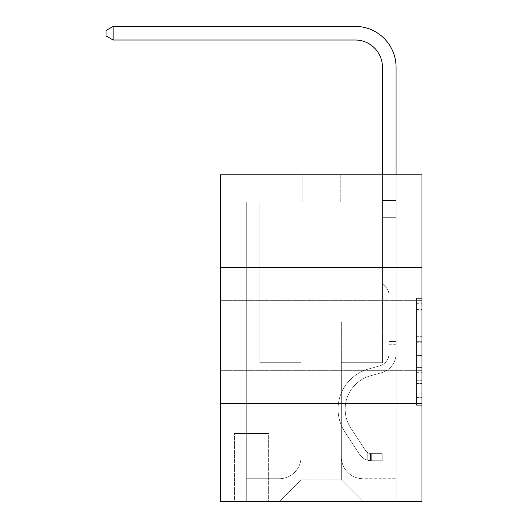 <?xml version="1.0" encoding="UTF-8"?>
<svg xmlns="http://www.w3.org/2000/svg" width="528" height="528" viewBox="0 0 528 528"><rect width="100%" height="100%" fill="white"/><g stroke="black" fill="none" stroke-linecap="round" stroke-linejoin="round"><path stroke-width="0.4" stroke-dasharray="2.64 1.98" d="M416.5 330.977L416.5 348.084L421.945 348.084L421.945 399.94L421.945 303.712L421.945 348.084L416.5 348.084L416.5 302.108L416.5 405.286L416.5 298.366L416.5 397.802L421.945 397.802L416.5 397.802L421.945 397.802L416.5 397.802L416.5 380.695L416.5 405.286L421.945 405.286L421.945 298.366L421.945 397.531L421.945 355.568L416.5 355.568L421.945 355.568L421.945 380.695L421.945 305.851L416.5 305.851L421.945 305.851L421.945 405.286L421.945 303.712L421.945 405.286L416.5 405.286L416.5 298.366L421.945 298.366L421.945 303.712L421.945 298.366L421.945 303.712L421.945 298.366L421.945 302.108L421.945 298.366L416.5 298.366L416.5 305.851L421.945 305.851L416.5 305.851L416.5 330.977L421.945 330.977M421.945 335.485L421.945 300.63L421.945 335.485M220.427 335.485L220.427 300.63L220.427 335.485M268.904 433.521L234.043 433.521L268.904 433.521L268.904 501.6L234.043 501.6L268.904 501.6M234.043 433.521L234.043 501.6M421.945 341.669L421.945 336.323L421.945 341.669L416.5 341.669L416.5 320.146L416.5 383.5L416.5 367.594L421.945 367.594L416.5 367.594L416.5 405.286L421.945 405.286L416.5 405.286L421.945 405.286L416.5 405.286L416.5 298.366L421.945 298.366L416.5 298.366L421.945 298.366L416.5 298.366L416.5 341.669L421.945 341.669M421.945 403.564L421.945 501.6L220.427 501.6L220.427 403.564L421.945 403.564L421.945 174.814L340.25 174.814L421.945 174.814L421.945 202.046L421.945 174.814L220.427 174.814L302.128 174.814L220.427 174.814L220.427 202.046L302.128 202.046L220.427 202.046L220.427 174.814L220.427 267.406L421.945 267.406L220.427 267.406L220.427 403.564L421.945 403.564L220.427 403.564M421.945 202.046L340.25 202.046L421.945 202.046M382.457 202.046L396.073 202.046L382.457 202.046L396.073 202.046L382.457 202.046L396.073 202.046L382.457 202.046L396.073 202.046L382.457 202.046L396.073 202.046L382.457 202.046L396.073 202.046L382.457 202.046L382.457 362.716L341.339 362.716L341.339 479.813L301.033 479.813L341.339 479.813L363.125 501.6L396.073 501.6L396.073 202.046L396.073 501.6L279.253 501.6L363.125 501.6L341.339 479.813L363.125 501.6L341.339 479.813L341.339 321.869L341.339 456.938A21.787 21.787 0 0 0 363.125 478.724L396.073 478.724L396.073 202.046L396.073 478.724L396.073 202.046L396.073 478.724L396.073 202.046L396.073 478.724L396.073 202.046L396.073 478.724L363.125 478.724A21.787 21.787 0 0 1 341.339 456.938A21.787 21.787 0 0 0 363.125 478.724A21.787 21.787 0 0 1 341.339 456.938A21.787 21.787 0 0 0 363.125 478.724A21.787 21.787 0 0 1 341.339 456.938A21.787 21.787 0 0 0 363.125 478.724A21.787 21.787 0 0 1 341.339 456.938A21.787 21.787 0 0 0 363.125 478.724A21.787 21.787 0 0 1 341.339 456.938L341.339 362.716L341.339 456.938L341.339 362.716L341.339 456.938L341.339 362.716L341.339 456.938L341.339 362.716L341.339 456.938L341.339 362.716L382.457 362.716L341.339 362.716L382.457 362.716L341.339 362.716L382.457 362.716L341.339 362.716L382.457 362.716L341.339 362.716L382.457 362.716L341.339 362.716L382.457 362.716L382.457 202.046M246.299 202.046L259.915 202.046L246.299 202.046L259.915 202.046L246.299 202.046L259.915 202.046L246.299 202.046L259.915 202.046L246.299 202.046L259.915 202.046L246.299 202.046L259.915 202.046L246.299 202.046L246.299 501.6L279.253 501.6L301.033 479.813L301.033 362.716L259.915 362.716L259.915 202.046L259.915 362.716L259.915 202.046L259.915 362.716L259.915 202.046L259.915 362.716L259.915 202.046L259.915 362.716L259.915 202.046L259.915 362.716L259.915 202.046L259.915 362.716L301.033 362.716L259.915 362.716L301.033 362.716L259.915 362.716L301.033 362.716L259.915 362.716L301.033 362.716L259.915 362.716L301.033 362.716L259.915 362.716L301.033 362.716L301.033 479.813L279.253 501.6L301.033 479.813L279.253 501.6L246.299 501.6L246.299 202.046L246.299 478.724L279.253 478.724A21.787 21.787 0 0 0 301.033 456.938L301.033 362.716L301.033 456.938A21.787 21.787 0 0 1 279.253 478.724A21.787 21.787 0 0 0 301.033 456.938A21.787 21.787 0 0 1 279.253 478.724A21.787 21.787 0 0 0 301.033 456.938A21.787 21.787 0 0 1 279.253 478.724A21.787 21.787 0 0 0 301.033 456.938A21.787 21.787 0 0 1 279.253 478.724A21.787 21.787 0 0 0 301.033 456.938A21.787 21.787 0 0 1 279.253 478.724L246.299 478.724L279.253 478.724L246.299 478.724L279.253 478.724L246.299 478.724L279.253 478.724L246.299 478.724L279.253 478.724L246.299 478.724L246.299 202.046M234.59 501.6L268.356 501.6L234.59 501.6L234.59 433.521L268.356 433.521L268.356 501.6L268.356 433.521L234.59 433.521L234.59 501.6M301.033 321.869L301.033 479.813L301.033 321.869L341.339 321.869L301.033 321.869M340.25 202.046L340.25 174.814L340.25 202.046M302.128 202.046L302.128 174.814L302.128 202.046M421.945 267.406L220.427 267.406M416.5 348.084L421.945 348.084L416.5 348.084M416.5 302.108L416.5 298.366L416.5 302.108L421.945 302.108L416.5 302.108M416.5 383.229L416.5 360.914L416.5 383.229L421.945 383.229L416.5 383.229M416.5 360.914L416.5 355.568L421.945 355.568L416.5 355.568L416.5 360.914L421.945 360.914L416.5 360.914M416.5 320.146L416.5 305.851L416.5 320.146L421.945 320.146L416.5 320.146M416.5 298.366L421.945 298.366L416.5 298.366L416.5 303.712L416.5 298.366L421.945 298.366M416.5 405.286L421.945 405.286L416.5 405.286L416.5 399.94L416.5 405.286M396.073 344.744L396.073 200.449L396.073 217.298L396.073 200.449L382.457 200.449L382.457 67.247A27.232 27.232 3.4 0 0 355.225 40.016L113.137 40.016L113.137 26.4L355.225 26.4A40.847 40.847 -176.6 0 1 396.073 67.247L396.073 217.298L396.073 200.449L382.457 200.449L382.457 217.298L396.073 217.298L396.073 200.449L396.073 217.298L396.073 200.449L382.457 200.449L382.457 67.247A27.232 27.232 3.4 0 0 355.225 40.016L113.137 40.016L106.055 35.93L106.055 30.485L106.055 35.93L113.137 40.016L113.137 26.4L113.137 40.016L106.055 35.93L106.055 30.485L113.137 26.4L106.055 30.485L106.055 35.93L113.137 40.016L113.137 26.4L355.225 26.4A40.847 40.847 -176.6 0 1 396.073 67.247L396.073 217.298L396.073 200.449L382.457 200.449L396.073 200.449L396.073 217.298L382.457 217.298L382.457 283.741L385.532 286.81A11.834 11.834 -176.6 0 1 388.997 295.178A11.834 11.834 3.4 0 0 385.532 286.81L382.457 283.741L382.457 67.247A27.232 27.232 3.4 0 0 355.225 40.016L113.137 40.016L106.055 35.93L106.055 30.485L113.137 26.4L355.225 26.4A40.847 40.847 -176.6 0 1 396.073 67.247L396.073 200.449L382.457 200.449L382.457 217.298L396.073 217.298L396.073 353.575A19.879 19.879 -176.6 0 1 381.533 372.722A19.879 19.879 3.4 0 0 396.073 353.575L396.073 217.298L382.457 217.298L382.457 283.741L385.532 286.81A11.834 11.834 -176.6 0 1 388.997 295.178A11.834 11.834 3.4 0 0 385.532 286.81L382.457 283.741L382.457 67.247A27.232 27.232 3.4 0 0 355.225 40.016L113.137 40.016L113.137 26.4L113.137 40.016L106.055 35.93L113.137 40.016L113.137 26.4L106.055 30.485L106.055 35.93L106.055 30.485L113.137 26.4L355.225 26.4A40.847 40.847 -176.6 0 1 396.073 67.247L396.073 353.575A19.879 19.879 -176.6 0 1 381.533 372.722A19.879 19.879 3.4 0 0 396.073 353.575L396.073 217.298L382.457 217.298L382.457 283.741L385.532 286.81A11.834 11.834 -176.6 0 1 388.997 295.178A11.834 11.834 3.4 0 0 385.532 286.81L382.457 283.741L382.457 217.298L396.073 217.298L396.073 353.575A19.879 19.879 -176.6 0 1 381.533 372.722A19.879 19.879 3.4 0 0 396.073 353.575L396.073 217.298L382.457 217.298L382.457 200.449L396.073 200.449L382.457 200.449L382.457 67.247A27.232 27.232 3.4 0 0 355.225 40.016L113.137 40.016L106.055 35.93L113.137 40.016L113.137 26.4L355.225 26.4A40.847 40.847 -176.6 0 1 396.073 67.247L396.073 200.449L396.073 67.247L396.073 200.449L382.457 200.449L382.457 283.741L385.532 286.81A11.834 11.834 -176.6 0 1 388.997 295.178A11.834 11.834 3.4 0 0 385.532 286.81L382.457 283.741L382.457 217.298L396.073 217.298L396.073 353.575A19.879 19.879 -176.6 0 1 381.533 372.722L370.451 375.811L381.533 372.722A19.879 19.879 3.4 0 0 396.073 353.575L396.073 217.298L382.457 217.298L382.457 67.247A27.232 27.232 3.4 0 0 355.225 40.016L113.137 40.016L113.137 26.4L106.055 30.485L106.055 35.93L106.055 30.485L113.137 26.4L355.225 26.4A40.847 40.847 -176.6 0 1 396.073 67.247L396.073 200.449L382.457 200.449L382.457 67.247L382.457 283.741L385.532 286.81A11.834 11.834 -176.6 0 1 388.997 295.178A11.834 11.834 3.4 0 0 385.532 286.81L382.457 283.741L382.457 217.298L396.073 217.298L396.073 353.575A19.879 19.879 -176.6 0 1 381.533 372.722A19.879 19.879 3.4 0 0 396.073 353.575L396.073 217.298L382.457 217.298L382.457 67.247L382.457 283.741L385.532 286.81A11.834 11.834 -176.6 0 1 388.997 295.178A11.834 11.834 3.4 0 0 385.532 286.81L382.457 283.741L382.457 217.298L396.073 217.298L396.073 353.575L396.073 344.744L388.997 344.744L388.997 341.477L396.073 341.477L388.997 341.477L388.997 353.575L388.997 295.178L388.997 353.575A12.797 12.797 -176.6 0 1 379.632 365.904A12.797 12.797 3.4 0 0 388.997 353.575L388.997 295.178L388.997 353.575L388.997 341.477L396.073 341.477L388.997 341.477L388.997 353.575A12.797 12.797 -176.6 0 1 379.632 365.904A12.797 12.797 3.4 0 0 388.997 353.575L388.997 295.178L388.997 353.575A12.797 12.797 -176.6 0 1 379.632 365.904A12.797 12.797 3.4 0 0 388.997 353.575L388.997 295.178L388.997 353.575L388.997 341.477L396.073 341.477L388.997 341.477L388.997 353.575A12.797 12.797 -176.6 0 1 379.632 365.904L368.551 368.993L379.632 365.904A12.797 12.797 3.4 0 0 388.997 353.575L388.997 295.178L388.997 353.575A12.797 12.797 -176.6 0 1 379.632 365.904A12.797 12.797 3.4 0 0 388.997 353.575L388.997 295.178L388.997 353.575L388.997 344.744L396.073 344.744M371.296 460.746A14.434 14.434 -176.6 0 1 359.502 454.238L344.896 431.983A41.666 41.666 -176.6 0 1 368.551 368.993L379.632 365.904A12.797 12.797 3.4 0 0 388.997 353.575A12.797 12.797 -176.6 0 1 379.632 365.904L368.551 368.993L379.632 365.904A12.797 12.797 3.4 0 0 388.997 353.575A12.797 12.797 3.4 0 1 379.632 365.904A12.797 12.797 3.4 0 0 388.997 353.575A12.797 12.797 3.4 0 1 379.632 365.904L368.551 368.993A41.666 41.666 3.4 0 0 344.896 431.983A41.666 41.666 -176.6 0 1 368.551 368.993L379.632 365.904A12.797 12.797 3.4 0 0 388.997 353.575A12.797 12.797 3.4 0 1 379.632 365.904L368.551 368.993L379.632 365.904A12.797 12.797 3.4 0 0 388.997 353.575A12.797 12.797 3.4 0 1 379.632 365.904A12.797 12.797 3.4 0 0 388.997 353.575A12.797 12.797 3.4 0 1 379.632 365.904L368.551 368.993L379.632 365.904A12.797 12.797 3.4 0 0 388.997 353.575A12.797 12.797 3.4 0 1 379.632 365.904L368.551 368.993A41.666 41.666 3.4 0 0 344.896 431.983A41.666 41.666 -176.6 0 1 368.551 368.993L379.632 365.904L368.551 368.993A41.666 41.666 3.4 0 0 344.896 431.983L359.502 454.238L344.896 431.983A41.666 41.666 -176.6 0 1 368.551 368.993L379.632 365.904L368.551 368.993A41.666 41.666 3.4 0 0 344.896 431.983A41.666 41.666 -176.6 0 1 368.551 368.993L379.632 365.904L368.551 368.993A41.666 41.666 3.4 0 0 344.896 431.983A41.666 41.666 -176.6 0 1 368.551 368.993L379.632 365.904L368.551 368.993A41.666 41.666 3.4 0 0 344.896 431.983L359.502 454.238L344.896 431.983A41.666 41.666 -176.6 0 1 368.551 368.993A41.666 41.666 -176.6 0 0 344.896 431.983A41.666 41.666 -176.6 0 1 368.551 368.993A41.666 41.666 -176.6 0 0 344.896 431.983L359.502 454.238A14.434 14.434 3.4 0 0 367.211 460.079A14.434 14.434 -176.6 0 1 359.502 454.238L344.896 431.983A41.666 41.666 -176.6 0 1 368.551 368.993A41.666 41.666 -176.6 0 0 344.896 431.983L359.502 454.238L344.896 431.983A41.666 41.666 -176.6 0 1 368.551 368.993A41.666 41.666 -176.6 0 0 344.896 431.983A41.666 41.666 -176.6 0 1 368.551 368.993A41.666 41.666 -176.6 0 0 344.896 431.983L359.502 454.238L344.896 431.983A41.666 41.666 -176.6 0 1 368.551 368.993A41.666 41.666 -176.6 0 0 344.896 431.983L359.502 454.238A14.434 14.434 3.4 0 0 367.211 460.079C371.408 460.97 371.408 460.97 367.211 460.079C371.408 460.97 371.408 460.97 367.211 460.079A14.434 14.434 -176.6 0 1 359.502 454.238L344.896 431.983L359.502 454.238A14.434 14.434 3.4 0 0 367.211 460.079C371.408 460.97 371.408 460.97 367.211 460.079C371.408 460.97 371.408 460.97 367.211 460.079A14.434 14.434 -176.6 0 1 359.502 454.238L344.896 431.983L359.502 454.238A14.434 14.434 3.4 0 0 367.211 460.079C371.408 460.97 371.408 460.97 367.211 460.079C371.408 460.97 371.408 460.97 367.211 460.079A14.434 14.434 -176.6 0 1 359.502 454.238L344.896 431.983L359.502 454.238A14.434 14.434 3.4 0 0 367.211 460.079C371.408 460.97 371.408 460.97 367.211 460.079C371.408 460.97 371.408 460.97 367.211 460.079A14.434 14.434 -176.6 0 1 359.502 454.238L344.896 431.983L359.502 454.238A14.434 14.434 3.4 0 0 367.211 460.079C371.408 460.97 371.408 460.97 367.211 460.079C371.408 460.97 371.408 460.97 367.211 460.079A14.434 14.434 -176.6 0 1 359.502 454.238A14.434 14.434 -176.6 0 0 371.296 460.746L371.296 453.664A7.352 7.352 -176.6 0 1 365.422 450.351L350.816 428.096A34.584 34.584 -176.6 0 1 370.451 375.811L381.533 372.722A19.879 19.879 3.4 0 0 396.073 353.575A19.879 19.879 -176.6 0 1 381.533 372.722L370.451 375.811A34.584 34.584 3.4 0 0 350.816 428.096A34.584 34.584 -176.6 0 1 370.451 375.811L381.533 372.722A19.879 19.879 3.4 0 0 396.073 353.575A19.879 19.879 3.4 0 1 381.533 372.722A19.879 19.879 3.4 0 0 396.073 353.575A19.879 19.879 3.4 0 1 381.533 372.722L370.451 375.811L381.533 372.722A19.879 19.879 3.4 0 0 396.073 353.575A19.879 19.879 3.4 0 1 381.533 372.722L370.451 375.811L381.533 372.722A19.879 19.879 3.4 0 0 396.073 353.575A19.879 19.879 3.4 0 1 381.533 372.722A19.879 19.879 3.4 0 0 396.073 353.575A19.879 19.879 3.4 0 1 381.533 372.722L370.451 375.811A34.584 34.584 3.4 0 0 350.816 428.096A34.584 34.584 -176.6 0 1 370.451 375.811L381.533 372.722A19.879 19.879 3.4 0 0 396.073 353.575A19.879 19.879 3.4 0 1 381.533 372.722L370.451 375.811A34.584 34.584 3.4 0 0 350.816 428.096L365.422 450.351L350.816 428.096A34.584 34.584 -176.6 0 1 370.451 375.811L381.533 372.722L370.451 375.811A34.584 34.584 3.4 0 0 350.816 428.096A34.584 34.584 -176.6 0 1 370.451 375.811L381.533 372.722L370.451 375.811A34.584 34.584 3.4 0 0 350.816 428.096A34.584 34.584 -176.6 0 1 370.451 375.811L381.533 372.722L370.451 375.811A34.584 34.584 3.4 0 0 350.816 428.096L365.422 450.351L350.816 428.096A34.584 34.584 -176.6 0 1 370.451 375.811A34.584 34.584 -176.6 0 0 350.816 428.096A34.584 34.584 -176.6 0 1 370.451 375.811A34.584 34.584 -176.6 0 0 350.816 428.096L365.422 450.351A7.352 7.352 3.4 0 0 367.211 452.239C371.336 454.139 371.336 454.139 367.211 452.239C371.336 454.139 371.336 454.139 367.211 452.239A7.352 7.352 -176.6 0 1 365.422 450.351L350.816 428.096A34.584 34.584 -176.6 0 1 370.451 375.811A34.584 34.584 -176.6 0 0 350.816 428.096L365.422 450.351L350.816 428.096A34.584 34.584 -176.6 0 1 370.451 375.811A34.584 34.584 -176.6 0 0 350.816 428.096A34.584 34.584 -176.6 0 1 370.451 375.811A34.584 34.584 -176.6 0 0 350.816 428.096L365.422 450.351L350.816 428.096A34.584 34.584 -176.6 0 1 370.451 375.811A34.584 34.584 -176.6 0 0 350.816 428.096L365.422 450.351A7.352 7.352 3.4 0 0 367.211 452.239C371.336 454.139 371.336 454.139 367.211 452.239C371.336 454.139 371.336 454.139 367.211 452.239A7.352 7.352 -176.6 0 1 365.422 450.351L350.816 428.096L365.422 450.351A7.352 7.352 3.4 0 0 367.211 452.239C371.336 454.139 371.336 454.139 367.211 452.239C371.336 454.139 371.336 454.139 367.211 452.239A7.352 7.352 -176.6 0 1 365.422 450.351L350.816 428.096L365.422 450.351A7.352 7.352 3.4 0 0 367.211 452.239C371.336 454.139 371.336 454.139 367.211 452.239C371.336 454.139 371.336 454.139 367.211 452.239A7.352 7.352 -176.6 0 1 365.422 450.351L350.816 428.096L365.422 450.351A7.352 7.352 3.4 0 0 367.211 452.239C371.336 454.139 371.336 454.139 367.211 452.239C371.336 454.139 371.336 454.139 367.211 452.239A7.352 7.352 -176.6 0 1 365.422 450.351L350.816 428.096L365.422 450.351A7.352 7.352 3.4 0 0 367.211 452.239C371.336 454.139 371.336 454.139 367.211 452.239C371.336 454.139 371.336 454.139 367.211 452.239A7.352 7.352 -176.6 0 1 365.422 450.351A7.352 7.352 -176.6 0 0 371.296 453.664L371.296 460.746L382.186 460.753L371.296 460.746A14.434 14.434 -176.6 0 1 359.502 454.238A14.434 14.434 -176.6 0 0 371.296 460.746L371.296 453.664L382.186 453.671L371.296 453.664A7.352 7.352 -176.6 0 1 365.422 450.351A7.352 7.352 -176.6 0 0 371.296 453.664L371.296 460.746L382.186 460.753L382.186 453.671L382.186 460.753L371.296 460.746A14.434 14.434 -176.6 0 1 359.502 454.238A14.434 14.434 -176.6 0 0 371.296 460.746L371.296 453.664L382.186 453.671L371.296 453.664A7.352 7.352 -176.6 0 1 365.422 450.351A7.352 7.352 -176.6 0 0 371.296 453.664L371.296 460.746L382.186 460.753L382.186 453.671L382.186 460.753L371.296 460.746A14.434 14.434 -176.6 0 1 359.502 454.238A14.434 14.434 -176.6 0 0 371.296 460.746L371.296 453.664L382.186 453.671L371.296 453.664A7.352 7.352 -176.6 0 1 365.422 450.351A7.352 7.352 -176.6 0 0 371.296 453.664L371.296 460.746L382.186 460.753L382.186 453.671L382.186 460.753L371.296 460.746A14.434 14.434 -176.6 0 1 359.502 454.238A14.434 14.434 -176.6 0 0 371.296 460.746L371.296 453.664L382.186 453.671L371.296 453.664A7.352 7.352 -176.6 0 1 365.422 450.351A7.352 7.352 -176.6 0 0 371.296 453.664L371.296 460.746L382.186 460.753L382.186 453.671L382.186 460.753L371.296 460.746A14.434 14.434 -176.6 0 1 359.502 454.238A14.434 14.434 -176.6 0 0 371.296 460.746L371.296 453.664L382.186 453.671L371.296 453.664A7.352 7.352 -176.6 0 1 365.422 450.351A7.352 7.352 -176.6 0 0 371.296 453.664L371.296 460.746L382.186 460.753L382.186 453.671L382.186 460.753L371.296 460.746M355.225 26.4A40.847 40.847 -176.6 0 1 396.073 67.247A40.847 40.847 -176.6 0 0 355.225 26.4A40.847 40.847 -176.6 0 1 396.073 67.247A40.847 40.847 -176.6 0 0 355.225 26.4L113.137 26.4L355.225 26.4L113.137 26.4L106.055 30.485L113.137 26.4L106.055 30.485L113.137 26.4L113.137 40.016L355.225 40.016L113.137 40.016L355.225 40.016L113.137 40.016L113.137 26.4L355.225 26.4A40.847 40.847 -176.6 0 1 396.073 67.247L396.073 200.449L396.073 67.247L396.073 200.449L382.457 200.449L382.457 67.247M113.137 40.016L106.055 35.93L106.055 30.485L106.055 35.93L113.137 40.016L355.225 40.016M382.186 453.671L371.567 453.671L382.186 453.671L382.186 460.753L382.186 453.671M396.073 174.814L396.073 200.449L382.457 200.449L382.457 217.298L382.457 174.814M367.211 460.079C371.408 460.97 371.408 460.97 367.211 460.079C371.408 460.97 371.408 460.97 367.211 460.079L367.211 452.239L367.211 460.079M416.5 380.695L421.945 380.695L416.5 380.695M416.5 372.676L421.945 372.676M416.5 322.958L421.945 322.958L416.5 322.958M416.5 303.712L421.945 303.712M416.5 399.94L421.945 399.94M416.5 394.06L421.945 394.06M416.5 309.593L421.945 309.593M416.5 342.738L421.945 342.738L416.5 342.738M416.5 372.94L421.945 372.94L416.5 372.94M416.5 383.5L421.945 383.5L416.5 383.5M416.5 336.323L421.945 336.323L416.5 336.323M220.427 300.63L421.945 300.63L220.427 300.63M220.427 370.339L421.945 370.339L220.427 370.339M416.5 397.531L421.945 397.531M416.5 397.802L421.945 397.802M416.5 305.851L421.945 305.851M370.478 453.592L370.478 460.713L370.478 453.592"/><path stroke-width="0.79" d="M421.945 267.406L421.945 174.814L220.427 174.814L220.427 267.406L421.945 267.406L421.945 501.6L220.427 501.6L220.427 267.406M421.945 403.564L220.427 403.564M382.457 174.814L382.457 67.247A27.232 27.232 3.4 0 0 355.225 40.016L113.137 40.016L106.055 35.93L106.055 30.485L113.137 26.4L355.225 26.4A40.847 40.847 -176.6 0 1 396.073 67.247L396.073 174.814M382.457 67.247A27.232 27.232 3.4 0 0 355.225 40.016A27.232 27.232 3.4 0 1 382.457 67.247A27.232 27.232 3.4 0 0 355.225 40.016A27.232 27.232 3.4 0 1 382.457 67.247A27.232 27.232 3.4 0 0 355.225 40.016M113.137 40.016L113.137 26.4L355.225 26.4"/></g></svg>
